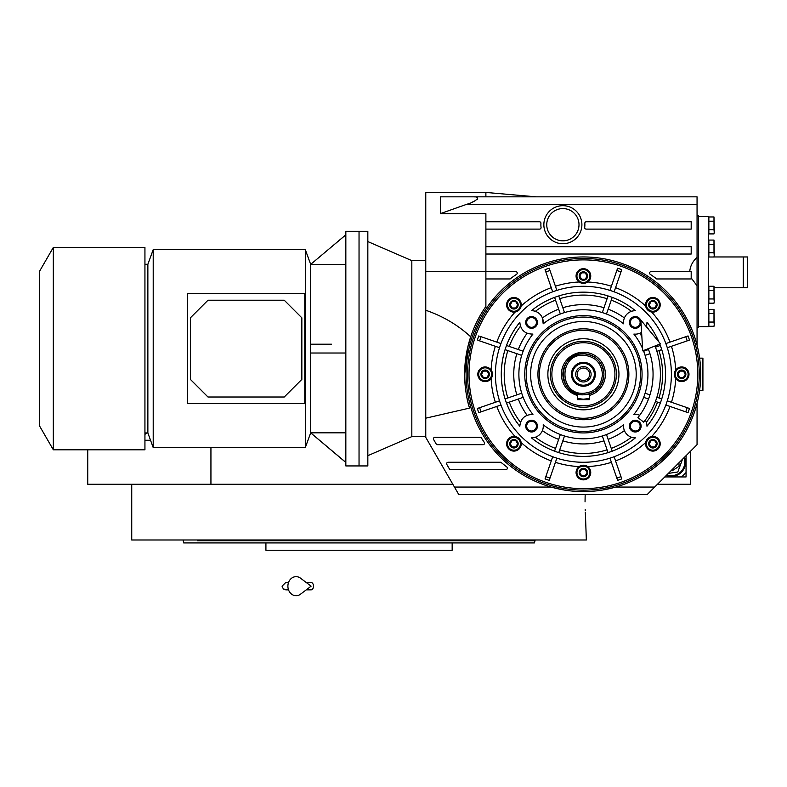 <?xml version="1.0" encoding="UTF-8"?>
<svg xmlns="http://www.w3.org/2000/svg" width="787" height="787" viewBox="0 0 787 787"><rect width="100%" height="100%" fill="white"/><g stroke="black" fill="none" stroke-linecap="round" stroke-linejoin="round"><path stroke-width="1.18" d="M690.455 451.266L690.455 484.261L657.46 484.261M713.996 256.965L747.65 256.965L747.65 287.757L714.291 287.757M743.253 256.965L743.253 287.757M452.83 484.261L87.741 484.261L87.741 449.8M210.936 447.606L210.936 484.261M150.533 440.267L144.936 440.267M585.046 501.86L585.164 494.531L585.046 501.86C586.453 533.074 586.453 533.074 585.046 501.86M585.174 509.435L585.223 510.694M585.282 512.248L585.439 515.111M585.508 516.262L586.335 539.99L131.734 539.99L131.734 484.261M265.917 542.922L265.917 550.251L452.161 550.251L452.161 542.922L455.339 542.922M457.257 542.922L531.215 542.922M532.386 542.922L534.422 542.922L535.012 540.728L197.36 540.728M535.012 539.99L535.012 540.728M209.824 540.728L244.403 540.728M183.066 539.99L183.656 542.922L534.422 542.922M520.719 542.922L508.254 542.922M442.992 542.922L430.528 542.922L442.992 542.922M287.55 542.922L275.086 542.922L287.55 542.922M209.824 542.922L197.36 542.922L209.824 542.922M424.498 550.251L293.581 550.251M664.799 476.932L681.66 476.932L686.057 472.534L686.057 455.673M666.373 475.358A13.93 13.93 0 0 0 684.483 457.247M587.269 399.648L589.276 399.265A25.666 25.666 0 0 1 587.279 399.648M579.537 399.648A25.666 25.666 0 0 1 577.54 399.265L579.547 399.648M664.789 476.942L686.057 476.942L686.057 472.534M668.33 473.4L677.804 471.993L682.526 459.205M666.943 474.787A13.202 13.202 146.8 0 0 683.913 457.818M671.242 470.488L672.009 470.872L679.102 466.248L678.915 462.815M602.468 374.278C601.337 362.699 594.992 356.344 583.403 355.212C558.809 354.032 558.809 394.523 583.403 393.343C594.992 392.211 601.337 385.856 602.468 374.278M577.54 393.953A20.531 20.531 0 0 1 583.403 353.747A20.531 20.531 0 0 1 603.934 374.278C602.714 361.813 595.877 354.967 583.403 353.747C556.921 352.487 556.921 396.077 583.403 394.808A20.531 20.531 0 0 0 589.276 393.953L589.276 399.648L577.54 399.648L577.54 393.953A20.531 20.531 0 0 0 583.403 394.808C595.877 393.589 602.714 386.751 603.934 374.278A20.531 20.531 0 0 1 589.276 393.953M577.54 398.714L583.403 399.412L589.276 398.714M562.872 374.278L563.276 370.254M583.403 362.325A11.953 11.953 0 0 0 571.451 374.278A11.953 11.953 0 0 0 583.403 386.23A11.953 11.953 0 0 0 595.356 374.278A11.953 11.953 0 0 0 583.403 362.325M583.403 385.207A10.929 10.929 0 0 1 572.483 374.278A10.929 10.929 0 0 1 583.403 363.358A10.929 10.929 0 0 1 594.333 374.278A10.929 10.929 0 0 1 583.403 385.207M583.403 381.98A7.703 7.703 0 0 1 575.71 374.278A7.703 7.703 0 0 1 583.403 366.585A7.703 7.703 0 0 1 591.106 374.278A7.703 7.703 0 0 1 583.403 381.98M583.403 380.514A6.237 6.237 0 0 0 589.64 374.278A6.237 6.237 0 0 0 583.403 368.05A6.237 6.237 0 0 0 577.176 374.278A6.237 6.237 0 0 0 583.403 380.514M655.01 346.005A76.988 76.988 0 0 1 643.697 422.157L637.962 417.592A69.659 69.659 0 0 0 648.193 348.69A69.659 69.659 0 0 1 648.518 349.536L643.668 351.209A64.524 64.524 -109 0 1 645.094 355.37L646.816 354.77M640.834 320.073L642.743 350.845L660.47 343.85L640.834 320.073M306.261 582.518L311.101 582.518A3.669 2.4 90 0 1 313.492 586.187A3.669 2.4 90 0 1 311.101 589.847L306.261 589.847M300.536 594.175A9.533 8.185 -90 0 1 292.174 594.559A9.533 8.185 -90 0 1 287.894 586.187A9.533 8.185 -90 0 1 292.174 577.806A9.533 8.185 -90 0 1 300.536 578.189L311.111 586.187L300.536 594.175M589.276 395.477A21.997 21.997 0 0 0 583.403 352.281A21.997 21.997 0 0 0 577.54 395.477M579.744 278.126A4.22 4.22 0 0 1 579.744 273.935L579.753 273.906A4.22 4.22 0 0 1 583.393 271.8L583.423 271.8A4.22 4.22 0 0 1 587.053 273.906L587.072 273.915A4.22 4.22 0 0 1 587.072 278.126L587.053 278.155A4.22 4.22 0 0 1 583.423 280.251L583.393 280.251A4.22 4.22 0 0 1 579.753 278.155L579.744 273.935M510.261 306.9A4.22 4.22 0 0 1 510.261 302.71L510.281 302.68A4.22 4.22 0 0 1 513.911 300.585L513.95 300.585A4.22 4.22 0 0 1 517.58 302.68L517.6 302.69A4.22 4.22 0 0 1 517.6 306.9L517.58 306.93A4.22 4.22 0 0 1 513.95 309.025L513.911 309.025A4.22 4.22 0 0 1 510.281 306.93L510.261 302.71L513.911 300.585M485.136 378.508L481.487 376.393A4.22 4.22 0 0 1 481.487 372.182L481.506 372.153A4.22 4.22 0 0 1 485.136 370.057L485.176 370.057A4.22 4.22 0 0 1 488.806 372.153L488.816 372.182A4.22 4.22 0 0 1 488.816 376.373L488.806 376.402A4.22 4.22 0 0 1 485.176 378.508L485.136 378.508A4.22 4.22 0 0 1 481.506 376.402L481.487 372.182M510.261 445.855A4.22 4.22 0 0 1 510.261 441.655L510.281 441.625A4.22 4.22 0 0 1 513.911 439.53L513.95 439.53A4.22 4.22 0 0 1 517.58 441.625L517.6 441.635A4.22 4.22 0 0 1 517.6 445.855L517.58 445.885A4.22 4.22 0 0 1 513.95 447.98L513.911 447.98A4.22 4.22 0 0 1 510.281 445.885L510.261 441.655M579.744 474.63A4.22 4.22 0 0 1 579.744 470.439L579.753 470.41A4.22 4.22 0 0 1 583.393 468.314L583.423 468.314A4.22 4.22 0 0 1 587.053 470.41L587.072 470.419A4.22 4.22 0 0 1 587.072 474.63L587.053 474.659A4.22 4.22 0 0 1 583.423 476.755L583.393 476.755A4.22 4.22 0 0 1 579.753 474.659L579.744 470.439M649.216 445.855A4.22 4.22 0 0 1 649.216 441.655L649.236 441.625A4.22 4.22 0 0 1 652.866 439.53L652.895 439.53A4.22 4.22 0 0 1 656.535 441.625L656.545 441.635A4.22 4.22 0 0 1 656.545 445.855L656.535 445.885A4.22 4.22 0 0 1 652.895 447.98L652.866 447.98A4.22 4.22 0 0 1 649.236 445.885L649.216 441.655M681.64 378.508L677.991 376.393A4.22 4.22 0 0 1 677.991 372.182L678.01 372.153A4.22 4.22 0 0 1 681.64 370.057L681.68 370.057A4.22 4.22 0 0 1 685.31 372.153L685.329 372.182A4.22 4.22 0 0 1 685.329 376.373L685.31 376.402A4.22 4.22 0 0 1 681.68 378.508L681.64 378.508A4.22 4.22 0 0 1 678.01 376.402L677.991 372.182M623.599 323.811A64.524 64.524 0 0 0 543.207 323.811A11.736 11.736 0 0 0 531.432 310.698A82.123 82.123 0 0 1 635.384 310.698A11.736 11.736 0 0 0 623.599 323.811L623.53 322.04M646.225 326.595A11.736 11.736 0 0 0 646.983 322.306A82.123 82.123 0 0 1 658.886 341.932M659.791 344.116A82.123 82.123 0 0 1 646.983 426.259A11.736 11.736 0 0 0 645.301 420.071M645.094 355.37L649.954 353.697A69.659 69.659 0 0 1 649.954 394.867L645.094 393.195A64.524 64.524 -71 0 1 643.668 397.356L648.518 399.029A69.659 69.659 0 0 1 639.723 415.28A11.736 11.736 0 0 0 633.879 414.474A64.524 64.524 0 0 0 643.422 350.579M623.52 426.377L623.52 426.131A11.736 11.736 0 0 0 635.384 437.857L634.952 437.857M623.57 427.164L623.53 426.613M633.938 437.788L633.397 437.71M632.738 437.582L631.548 437.257M519.843 322.995L519.823 322.434C520.738 330.206 525.106 334.091 532.937 334.082L532.455 334.131M519.922 323.88L519.853 323.152M532.937 334.082A64.524 64.524 0 0 0 532.937 414.474C525.106 414.474 520.738 418.359 519.823 426.131L519.833 425.639M649.216 306.9A4.22 4.22 0 0 1 649.216 302.71L649.236 302.68A4.22 4.22 0 0 1 652.866 300.585L652.895 300.585A4.22 4.22 0 0 1 656.535 302.68L656.545 302.69A4.22 4.22 0 0 1 656.545 306.9L656.535 306.93A4.22 4.22 0 0 1 652.895 309.025L652.866 309.025A4.22 4.22 0 0 1 649.236 306.93L649.216 302.71L652.866 300.585M667.494 343.004L665.861 343.565A87.987 87.987 -109 0 1 667.287 347.726L668.93 347.156M671.449 346.29A92.384 92.384 0 0 1 675.699 370.018L675.403 370.451M675.108 370.992L674.331 374.278A7.329 7.329 0 0 0 681.66 381.616A7.329 7.329 0 0 0 688.989 374.278A7.329 7.329 0 0 0 681.66 366.949A7.329 7.329 0 0 0 674.331 374.278A7.329 7.329 0 0 0 681.66 381.616A7.329 7.329 0 0 0 688.989 374.278A7.329 7.329 0 0 0 681.66 366.949A7.329 7.329 0 0 0 674.331 374.278M651.056 271.633A1.466 1.466 0 0 0 650.239 274.319A120.254 120.254 0 0 1 656.712 278.962L691.193 278.962L691.193 271.633L651.056 271.633M697.056 345.178L697.056 196.839L440.425 196.839L440.425 213.611L466.691 204.315C472.603 203.105 483.503 196.465 473.39 196.839L463.75 196.839M689.727 271.633C690.229 266.036 692.678 261.304 697.056 257.457L697.056 271.633M485.884 229.106L539.597 229.106A1.466 1.466 0 0 0 541.053 227.453A21.997 21.997 0 0 1 540.925 223.331A1.466 1.466 0 0 0 539.459 221.767L485.884 221.767L485.884 306.458A118.788 118.788 0 0 0 469.544 408.099L425.767 418.172L425.767 437.385L458.762 494.531L647.199 494.531L697.056 444.675L697.056 403.377M448.098 462.264A1.466 1.466 0 0 0 446.829 464.468L449.367 468.865A1.466 1.466 0 0 0 450.636 469.603L505.903 469.603A1.466 1.466 0 0 0 506.838 467.006L500.866 462.264L448.098 462.264M480.198 437.336L434.906 437.336A1.466 1.466 0 0 0 433.627 439.54L436.175 443.937A1.466 1.466 0 0 0 437.444 444.675L483.09 444.675A1.466 1.466 0 0 0 484.29 442.373A120.254 120.254 0 0 1 481.447 438.025A1.466 1.466 0 0 0 480.198 437.336A1.466 1.466 0 0 1 481.447 438.025M586.295 221.767A1.466 1.466 0 0 0 584.83 223.233L584.83 223.331A21.997 21.997 0 0 1 584.702 227.453A1.466 1.466 0 0 0 586.158 229.106L691.193 229.106L691.193 221.767L586.295 221.767M699.741 359.147L699.604 358.144L702.919 358.154L702.919 390.411L699.613 390.411L699.466 391.434M615.296 487.183L603.245 489.908M566.551 490.38L558.672 488.963M699.456 391.473L699.604 390.431M699.604 390.411L699.741 389.408M700.696 376.668L700.715 375.478M466.091 374.278A117.312 117.312 0 0 0 583.403 491.6A117.312 117.312 0 0 0 700.725 374.278A117.312 117.312 0 0 0 583.403 256.965A117.312 117.312 0 0 0 466.091 374.278M551.52 487.183L563.462 489.888M603.836 489.809L608.144 488.963M485.884 221.767L485.884 213.611L440.425 213.611M697.056 285.799L691.193 277.929M700.715 373.087L700.696 371.897M469.544 408.099C466.573 399.039 464.94 387.765 464.625 374.278L467.429 348.621L470.695 336.806C457.857 324.992 442.884 316.138 425.767 310.265L425.767 192.441L485.884 192.441L485.884 196.839M443.032 196.839L446.121 196.839M447.626 196.839L460.848 196.839M485.884 254.034L691.193 254.034L691.193 246.695L485.884 246.695M485.884 278.962L510.094 278.962A120.254 120.254 0 0 1 516.577 274.319A1.466 1.466 0 0 0 515.76 271.633L425.767 271.633M470.695 336.806A118.788 118.788 0 0 1 485.884 306.458M425.767 310.265L425.767 418.172M474.404 196.858L475.033 196.898M477.709 198.786L477.178 199.367M475.269 200.685L471.521 202.495M469.003 203.489L467.891 203.902M546.749 224.698A16.133 16.133 0 0 0 562.872 240.832A16.133 16.133 0 0 0 579.006 224.698A16.133 16.133 0 0 0 562.872 208.575A16.133 16.133 0 0 0 546.749 224.698M697.056 215.904L698.522 215.904L698.522 327.353L697.056 327.353M425.767 436.608L411.827 436.608L411.827 260.635L425.767 260.635M699.259 374.278A115.846 115.846 0 0 0 583.403 258.431A115.846 115.846 0 0 0 467.557 374.278A115.846 115.846 0 0 0 583.403 490.134A115.846 115.846 0 0 0 699.259 374.278A115.846 115.846 0 0 0 583.403 258.431A115.846 115.846 0 0 0 467.557 374.278A115.846 115.846 0 0 0 583.403 490.134A115.846 115.846 0 0 0 699.259 374.278M649.639 437.178A7.329 7.329 0 0 1 650.574 436.795L645.645 442.55A7.329 7.329 0 0 0 652.885 451.089A7.329 7.329 0 0 0 660.214 443.76A7.329 7.329 0 0 0 652.885 436.421A7.329 7.329 0 0 0 645.547 443.76A7.329 7.329 0 0 0 652.885 451.089A7.329 7.329 0 0 0 660.214 443.76A7.329 7.329 0 0 0 652.885 436.421A7.329 7.329 0 0 0 645.547 443.76M650.603 436.785A7.329 7.329 0 0 1 651.675 436.519L650.603 436.785M656.545 450.105A7.329 7.329 0 0 1 649.216 450.105M677.991 367.932A7.329 7.329 0 0 1 685.329 367.932M671.449 402.275A92.384 92.384 0 0 0 675.699 378.547A7.329 7.329 0 0 1 674.4 375.301L675.699 378.547A7.329 7.329 0 0 0 688.989 374.278M649.216 298.46A7.329 7.329 0 0 1 656.545 298.46M649.354 311.239A7.329 7.329 0 0 1 648.468 310.658M646.668 308.701A7.329 7.329 0 0 1 646.363 308.16M646.304 308.042A7.329 7.329 0 0 1 645.92 307.107L651.675 312.036A7.329 7.329 0 0 1 649.511 311.318M645.911 307.087A7.329 7.329 0 0 1 645.645 306.005L645.911 307.087M579.744 269.675A7.329 7.329 0 0 1 587.072 269.675M579.744 282.376A7.329 7.329 0 0 1 579.143 281.992L580.098 282.572A7.329 7.329 0 0 1 579.744 282.376L579.744 282.376M587.082 282.366L587.072 282.376A7.329 7.329 0 0 1 585.626 283.015L586.62 282.622M581.042 282.966A7.329 7.329 0 0 1 580.117 282.582L585.459 283.064A7.329 7.329 0 0 1 584.426 283.29M581.77 283.172A7.329 7.329 0 0 1 581.17 283.005M510.261 298.46A7.329 7.329 0 0 1 517.6 298.46M517.167 311.386A7.329 7.329 0 0 1 515.131 312.036L519.833 309.153M492.416 373.254L491.118 370.018A7.329 7.329 0 0 1 492.485 374.278A7.329 7.329 0 0 0 485.156 366.949A7.329 7.329 0 0 0 477.817 374.278A7.329 7.329 0 0 0 485.156 381.616A7.329 7.329 0 0 0 492.485 374.278A7.329 7.329 0 0 0 485.156 366.949A7.329 7.329 0 0 0 477.817 374.278A7.329 7.329 0 0 0 485.156 381.616A7.329 7.329 0 0 0 492.485 374.278M481.487 367.932A7.329 7.329 0 0 1 488.816 367.932M488.816 380.633A7.329 7.329 0 0 1 477.817 374.278A7.329 7.329 0 0 1 491.118 370.018A92.384 92.384 0 0 1 495.357 346.29M517.452 437.326A7.329 7.329 0 0 1 518.348 437.906M520.138 439.854A7.329 7.329 0 0 1 520.453 440.405M520.512 440.513A7.329 7.329 0 0 1 521.161 442.55L520.896 441.477L515.131 436.519A7.329 7.329 0 0 1 517.305 437.247M517.6 450.105A7.329 7.329 0 0 1 510.261 450.105M587.072 466.179A7.329 7.329 0 0 1 587.673 466.573L586.718 465.993A7.329 7.329 0 0 1 587.072 466.179L587.072 466.179M579.753 466.179L579.744 466.179A7.329 7.329 0 0 1 581.19 465.55M581.357 465.491A7.329 7.329 0 0 1 582.39 465.274M585.046 465.383A7.329 7.329 0 0 1 585.646 465.55M585.764 465.589A7.329 7.329 0 0 1 586.699 465.983L579.143 466.573A7.329 7.329 0 0 0 583.403 479.863A7.329 7.329 0 0 0 590.742 472.534A7.329 7.329 0 0 0 583.403 465.206A7.329 7.329 0 0 0 576.074 472.534A7.329 7.329 0 0 0 583.403 479.863A7.329 7.329 0 0 0 590.742 472.534A7.329 7.329 0 0 0 583.403 465.206A7.329 7.329 0 0 0 576.074 472.534M587.072 478.88A7.329 7.329 0 0 1 579.744 478.88M698.522 216.632L708.418 216.632L708.418 326.625L698.522 326.625M367.834 348.621L367.834 465.934L359.039 465.934L359.039 231.299L359.039 465.934L345.837 465.934L345.837 231.299L367.834 231.299L367.834 348.621M670.022 342.129A92.384 92.384 0 0 0 651.675 312.036A7.329 7.329 0 0 0 660.214 304.805A7.329 7.329 0 0 0 652.885 297.476A7.329 7.329 0 0 0 645.645 306.005A92.384 92.384 0 0 0 615.552 287.668M686.992 336.285L688.045 335.921A111.449 111.449 0 0 1 689.481 340.082L688.428 340.446M688.428 408.119L667.287 400.839A87.987 87.987 -71 0 1 665.861 405L686.992 412.28M621.405 477.866L621.76 478.919A111.449 111.449 0 0 1 617.608 480.355L617.244 479.303M549.572 479.303L549.208 480.355A111.449 111.449 0 0 1 545.047 478.919L545.411 477.866M496.794 406.426A92.384 92.384 0 0 0 515.131 436.519A7.329 7.329 0 0 0 506.602 443.76A7.329 7.329 0 0 0 513.931 451.089A7.329 7.329 0 0 0 521.26 443.76A7.329 7.329 0 0 0 513.931 436.421A7.329 7.329 0 0 0 506.602 443.76A7.329 7.329 0 0 0 513.931 451.089A7.329 7.329 0 0 0 521.26 443.76A7.329 7.329 0 0 0 513.931 436.421A7.329 7.329 0 0 0 506.602 443.76M479.814 412.28L478.762 412.634A111.449 111.449 0 0 1 477.335 408.483L478.388 408.119M478.388 340.446L499.519 347.726A87.987 87.987 109 0 1 500.955 343.565L479.814 336.285M545.411 270.689L545.047 269.636A111.449 111.449 0 0 1 549.208 268.21L549.572 269.262M586.718 282.572L587.673 281.992A7.329 7.329 0 0 0 583.403 268.692A7.329 7.329 0 0 0 576.074 276.03A7.329 7.329 0 0 0 583.403 283.359A7.329 7.329 0 0 0 590.742 276.03A7.329 7.329 0 0 0 583.403 268.692A7.329 7.329 0 0 0 576.074 276.03A7.329 7.329 0 0 0 583.403 283.359A7.329 7.329 0 0 0 590.742 276.03M617.244 269.262L617.608 268.21A111.449 111.449 0 0 1 621.76 269.636L621.405 270.689M610.525 288.76L609.964 290.393A87.987 87.987 -161 0 1 614.126 291.829L614.686 290.187M667.287 347.726L689.481 340.082A111.449 111.449 0 0 0 688.045 335.921L665.861 343.565M668.93 401.4L667.287 400.839M665.861 405L667.504 405.561M614.686 458.378L614.126 456.735A87.987 87.987 -19 0 1 609.964 458.162L617.608 480.355A111.449 111.449 0 0 0 621.76 478.919L614.126 456.735M609.964 458.162L610.525 459.805M556.281 459.805L556.852 458.162A87.987 87.987 19 0 1 552.69 456.735L545.047 478.919A111.449 111.449 0 0 0 549.208 480.355L556.852 458.162M552.69 456.735L552.12 458.378M499.312 405.561L500.955 405A87.987 87.987 71 0 1 499.519 400.839L477.335 408.483A111.449 111.449 0 0 0 478.762 412.634L500.955 405M499.519 400.839L497.876 401.4M497.876 347.156L499.519 347.726M495.357 402.275A92.384 92.384 0 0 1 491.118 378.547L491.403 378.114M491.708 377.573L492.367 375.625M500.955 343.565L499.312 342.994M519.853 309.124L521.161 306.005A92.384 92.384 0 0 1 551.254 287.668M552.13 290.196L552.69 291.829A87.987 87.987 161 0 1 556.852 290.393L549.208 268.21A111.449 111.449 0 0 0 545.047 269.636L552.69 291.829M556.852 290.393L556.281 288.75M614.126 291.829L621.76 269.636A111.449 111.449 0 0 0 617.608 268.21L609.964 290.393M645.547 304.805A7.329 7.329 0 0 0 652.885 312.134A7.329 7.329 0 0 0 660.214 304.805A7.329 7.329 0 0 0 652.885 297.476A7.329 7.329 0 0 0 645.547 304.805A7.329 7.329 0 0 0 652.885 312.134A7.329 7.329 0 0 0 660.214 304.805M671.39 374.278A87.987 87.987 0 0 0 583.403 286.291A87.987 87.987 0 0 0 495.417 374.278A87.987 87.987 0 0 0 583.403 462.264A87.987 87.987 0 0 0 671.39 374.278M688.045 412.634A111.449 111.449 0 0 0 689.481 408.483A111.449 111.449 0 0 1 688.045 412.634M478.762 335.921A111.449 111.449 0 0 0 477.335 340.082A111.449 111.449 0 0 1 478.762 335.921M506.602 304.805A7.329 7.329 0 0 0 513.931 312.134A7.329 7.329 0 0 0 521.26 304.805A7.329 7.329 0 0 0 513.931 297.476A7.329 7.329 0 0 0 506.602 304.805A7.329 7.329 0 0 0 513.931 312.134A7.329 7.329 0 0 0 521.26 304.805A7.329 7.329 0 0 0 513.931 297.476A7.329 7.329 0 0 0 506.602 304.805M713.986 303.192L714.291 301.077L713.986 303.192L708.861 303.192L708.861 298.962L713.986 298.962L713.986 286.261L708.861 286.261L708.861 298.962M713.986 233.906L714.291 231.781L713.986 233.906L708.861 233.906L708.861 229.666L713.986 229.666L713.986 216.966L708.861 216.966L708.861 229.666M713.986 256.995L714.291 254.88L713.986 256.995L708.861 256.995L708.861 252.765L713.986 252.765L713.986 240.065L708.861 240.065L708.861 252.765M713.986 326.29L714.291 324.175L713.986 326.29L708.861 326.29L708.861 322.05L713.986 322.05L713.986 309.36L708.861 309.36L708.861 322.05M519.823 426.259C507.674 411.06 501.496 393.736 501.289 374.278C501.476 354.819 507.654 337.495 519.823 322.306L519.833 322.306M623.599 424.754A11.736 11.736 0 0 0 623.52 426.131L623.599 424.754A64.524 64.524 0 0 1 543.207 424.754L543.286 426.524M635.384 437.857A82.123 82.123 0 0 1 531.432 437.857A11.736 11.736 0 0 0 543.207 424.754M642.595 348.602A64.524 64.524 0 0 0 633.879 334.082A11.736 11.736 0 0 0 641.592 332.311M525.696 322.434A5.863 5.863 0 0 1 531.559 316.571A5.863 5.863 0 0 1 537.423 322.434A5.863 5.863 0 0 1 531.559 328.297A5.863 5.863 0 0 1 525.696 322.434M641.041 323.408A5.863 5.863 0 0 1 634.765 328.277A5.863 5.863 0 0 1 634.401 316.63A5.863 5.863 0 0 1 640.874 320.752M629.384 426.131A5.863 5.863 0 0 1 635.257 420.258A5.863 5.863 0 0 1 641.12 426.131A5.863 5.863 0 0 1 635.257 431.994A5.863 5.863 0 0 1 629.384 426.131M525.696 426.131A5.863 5.863 0 0 1 531.559 420.258A5.863 5.863 0 0 1 537.423 426.131A5.863 5.863 0 0 1 531.559 431.994A5.863 5.863 0 0 1 525.696 426.131M714.291 302.06L713.986 298.962M708.861 290.492L713.986 290.492M714.291 232.765L713.986 229.666M708.861 221.206L713.986 221.206M714.291 255.864L713.986 252.765M708.861 244.295L713.986 244.295M714.291 325.159L713.986 322.05M708.861 313.59L713.986 313.59M649.216 304.687L649.216 305.907M652.895 300.585L656.535 302.68L656.545 304.805L654.715 307.983L651.046 307.983L649.216 304.805L651.046 301.628L650.092 302.178M651.046 301.628L654.715 301.628L653.761 301.077M656.545 304.923L656.545 306.9M654.715 301.628L656.545 304.805L656.545 303.703M656.535 306.93L652.895 309.025M654.715 307.983L655.669 307.432M652.866 309.025L649.236 306.93M651.046 307.983L652.01 308.534M531.058 414.405L531.609 414.395M532.435 414.424L532.937 414.474M519.853 425.364L519.912 424.744M520 354.77L521.712 355.37A64.524 64.524 109 0 1 523.148 351.209L506.503 345.473A82.123 82.123 -71 0 0 506.071 346.664M505.972 346.929A82.123 82.123 -71 0 0 505.067 349.635A82.123 82.123 0 0 0 505.067 398.93A82.123 82.123 -109 0 0 506.503 403.092A82.123 82.123 0 0 0 517.01 422.609A82.123 82.123 0 0 1 506.503 403.092L523.148 397.356A64.524 64.524 71 0 1 521.712 393.195L505.067 398.93A82.123 82.123 0 0 1 505.067 349.635L521.712 355.37A64.524 64.524 0 0 0 521.712 393.195L520 393.785M534.058 437.592L533.448 437.71M532.829 437.788L532.337 437.838M532.307 437.838L531.432 437.857M558.662 439.392A69.659 69.659 0 0 1 542.41 430.597A11.736 11.736 0 0 1 535.357 437.228A79.192 79.192 0 0 0 555.553 448.413M543.246 427.095L543.109 428.197M563.895 437.69L564.495 435.968A64.524 64.524 19 0 1 560.334 434.542L554.599 451.187M607.072 436.254L606.482 434.542A64.524 64.524 -19 0 1 602.321 435.968L608.056 452.614A82.123 82.123 0 0 1 558.76 452.614L564.495 435.968M646.875 424.537L646.983 426.259M646.796 424.016L646.875 424.508M633.879 414.474L635.079 414.395M635.109 414.395L635.857 414.415M646.983 322.306L646.963 323.083M646.963 323.093L646.796 324.549M635.857 334.15L635.109 334.16M635.079 334.16L633.879 334.082M526.69 322.434A4.87 4.87 0 0 1 531.559 317.564A4.87 4.87 0 0 1 536.429 322.434A4.87 4.87 0 0 1 531.559 327.303A4.87 4.87 0 0 1 526.69 322.434M630.377 322.434A4.87 4.87 0 0 1 635.257 317.564A4.87 4.87 0 0 1 640.126 322.434A4.87 4.87 0 0 1 635.257 327.303A4.87 4.87 0 0 1 630.377 322.434M630.377 426.131A4.87 4.87 0 0 1 635.257 421.252A4.87 4.87 0 0 1 640.126 426.131A4.87 4.87 0 0 1 635.257 431.001A4.87 4.87 0 0 1 630.377 426.131M526.69 426.131A4.87 4.87 0 0 1 531.559 421.252A4.87 4.87 0 0 1 536.429 426.131A4.87 4.87 0 0 1 531.559 431.001A4.87 4.87 0 0 1 526.69 426.131M642.064 374.278A58.661 58.661 0 0 0 583.403 315.626A58.661 58.661 0 0 0 524.752 374.278A58.661 58.661 0 0 0 583.403 432.939A58.661 58.661 0 0 0 642.064 374.278M632.748 310.973L633.358 310.855M633.988 310.767L634.479 310.727M623.56 321.47L623.707 320.358M554.599 297.378L560.334 314.023A64.524 64.524 161 0 1 564.495 312.587L558.76 295.942A82.123 82.123 0 0 1 608.056 295.942L602.321 312.587A64.524 64.524 -161 0 1 606.482 314.023L607.043 312.39M558.662 309.163A69.659 69.659 0 0 0 542.41 317.968L543.207 323.811M532.346 310.727L532.838 310.767M532.878 310.776L533.419 310.845M534.078 310.973L535.268 311.298M677.991 374.159L677.991 375.389M678.01 372.153L681.64 370.057M685.329 372.182L685.329 374.278L683.49 377.455L679.83 377.455L677.991 374.278L679.83 371.11L678.866 371.661M681.68 370.057L685.31 372.153M679.83 371.11L683.49 371.11L682.536 370.549M685.329 374.396L685.329 376.373L681.68 378.508M683.49 371.11L685.329 374.278L685.329 373.176M683.49 377.455L684.454 376.904M679.83 377.455L680.785 378.006M649.216 443.632L649.216 444.862M649.236 441.625L652.866 439.53M656.545 441.655L656.545 443.76L654.715 446.927L651.046 446.927L649.216 443.76L651.046 440.582L650.092 441.133M652.895 439.53L656.535 441.625M651.046 440.582L654.715 440.582L653.761 440.031M656.545 443.878L656.545 445.855M654.715 440.582L656.545 443.76L656.545 442.648M656.535 445.885L652.895 447.98M654.715 446.927L655.669 446.377M652.866 447.98L649.236 445.885M651.046 446.927L652.01 447.488M579.744 472.416L579.744 473.636M579.753 470.41L583.393 468.314L587.053 470.41L587.072 474.63M587.072 472.653L585.243 475.712L581.573 475.712L579.744 472.534L581.573 469.357L580.619 469.908M581.573 469.357L585.243 469.357L584.279 468.806M585.243 469.357L587.072 472.534L587.072 471.423M587.053 474.659L583.423 476.755L579.753 474.659M585.243 475.712L586.197 475.151M581.573 475.712L582.528 476.263M510.261 443.632L510.261 444.862M510.281 441.625L513.911 439.53M517.6 441.655L517.6 443.76L515.76 446.927L512.101 446.927L510.261 443.76L512.101 440.582L511.137 441.133M513.95 439.53L517.58 441.625M512.101 440.582L515.76 440.582L514.806 440.031M517.6 443.878L517.6 445.855M515.76 440.582L517.6 443.76L517.6 442.648M517.58 445.885L513.95 447.98M515.76 446.927L516.725 446.377M513.911 447.98L510.281 445.885M512.101 446.927L513.055 447.488M481.487 374.159L481.487 375.389M481.506 372.153L485.136 370.057M488.816 372.182L488.816 374.278L486.986 377.455L483.316 377.455L481.487 374.278L483.316 371.11L482.362 371.661M485.176 370.057L488.806 372.153M483.316 371.11L486.986 371.11L486.032 370.549M488.816 374.396L488.816 376.373L485.176 378.508M486.986 371.11L488.816 374.278L488.816 373.176M486.986 377.455L487.94 376.904M483.316 377.455L484.28 378.006M510.261 304.687L510.261 305.907M513.95 300.585L517.58 302.68L517.6 304.805L515.76 307.983L512.101 307.983L510.261 304.805L512.101 301.628L511.137 302.178M512.101 301.628L515.76 301.628L514.806 301.077M517.6 304.923L517.6 306.9M515.76 301.628L517.6 304.805L517.6 303.703M517.58 306.93L513.95 309.025M515.76 307.983L516.725 307.432M513.911 309.025L510.281 306.93M512.101 307.983L513.055 308.534M579.744 275.912L579.744 277.132M579.753 273.906L583.393 271.8L587.053 273.906L587.072 278.126M587.072 276.148L585.243 279.198L581.573 279.198L579.744 276.03L581.573 272.853L580.619 273.404M581.573 272.853L585.243 272.853L584.279 272.302M585.243 272.853L587.072 276.03L587.072 274.919M587.053 278.155L583.423 280.251L579.753 278.155M585.243 279.198L586.197 278.647M581.573 279.198L582.528 279.759M713.986 286.261L714.291 301.077M713.986 216.966L714.291 231.781M713.986 240.065L714.291 254.88M713.986 309.36L714.291 324.175M521.427 397.947L523.148 397.356M523.148 351.209L521.515 350.648M519.371 322.867A82.123 82.123 0 0 0 511.993 333.727A82.123 82.123 0 0 1 519.371 322.867M511.698 334.259A82.123 82.123 0 0 0 506.503 345.473A82.123 82.123 0 0 1 511.698 334.259M612.217 451.187L606.482 434.542M602.321 435.968L602.911 437.69M560.334 434.542L559.773 436.175M643.668 397.356L645.301 397.917M655.453 401.419L660.313 403.092M661.739 398.93L656.889 397.258M646.816 393.785L645.094 393.195M656.889 351.307L661.739 349.635M660.313 345.473L655.453 347.146M645.379 350.618L643.668 351.209M640.598 374.278A57.195 57.195 0 0 0 583.403 317.092A57.195 57.195 0 0 0 526.218 374.278A57.195 57.195 0 0 0 583.403 431.473A57.195 57.195 0 0 0 640.598 374.278M606.482 314.023L612.217 297.378M602.911 310.875L602.321 312.587M564.495 312.587L563.905 310.875M559.744 312.301L560.334 314.023M636.201 374.278A52.788 52.788 0 0 1 583.403 427.075A52.788 52.788 0 0 1 530.615 374.278A52.788 52.788 0 0 1 583.403 321.49A52.788 52.788 0 0 1 636.201 374.278M627.396 374.278A43.993 43.993 0 0 0 583.403 330.284A43.993 43.993 0 0 0 539.41 374.278A43.993 43.993 0 0 0 583.403 418.271A43.993 43.993 0 0 0 627.396 374.278M547.87 374.278A35.533 35.533 0 0 1 583.403 338.744A35.533 35.533 0 0 1 618.946 374.278A35.533 35.533 0 0 1 583.403 409.82A35.533 35.533 0 0 1 547.87 374.278M616.398 374.278A32.995 32.995 0 0 0 583.403 341.283A32.995 32.995 0 0 0 550.408 374.278A32.995 32.995 0 0 0 583.403 407.272A32.995 32.995 0 0 0 616.398 374.278A32.995 32.995 0 0 0 583.403 341.283A32.995 32.995 0 0 0 550.408 374.278A32.995 32.995 0 0 0 583.403 407.272A32.995 32.995 0 0 0 616.398 374.278M327.766 250.03L345.837 234.762M345.837 234.851L310.649 264.412L345.837 264.412M331.563 344.214L310.649 344.214L310.649 264.412M345.837 353.019L310.649 353.019L310.649 344.214M310.649 353.019L310.649 432.82L345.837 432.82M345.837 462.382L310.649 432.82L345.837 462.471M310.649 264.294L305.307 249.627L305.307 447.606L310.649 432.939M144.936 432.939L147.867 432.939L147.867 264.294L153.209 249.627L153.209 447.606L305.307 447.606M304.776 403.613L187.463 403.613L187.463 293.63L304.776 293.63L304.776 403.613M190.395 379.413L207.994 397.012L284.245 397.012L301.844 379.413L301.844 317.82L284.245 300.221L207.994 300.221L190.395 317.82L190.395 379.413M144.936 348.621L144.936 449.8L53.319 449.8L53.319 247.433L144.936 247.433L144.936 348.621M53.319 247.433L39.35 271.633L39.35 425.61L53.319 449.8M577.54 398.507L583.403 399.206L589.276 398.507M658.965 397.976A79.192 79.192 0 0 0 658.965 350.589M654.676 487.055L615.749 487.055M551.067 487.055L454.443 487.055M581.898 224.698A19.016 19.016 0 0 1 562.872 243.724A19.016 19.016 0 0 1 543.856 224.698A19.016 19.016 0 0 1 562.872 205.682A19.016 19.016 0 0 1 581.898 224.698M466.691 204.315L697.056 204.315M697.794 374.278A114.381 114.381 0 0 0 583.403 259.897A114.381 114.381 0 0 0 469.022 374.278A114.381 114.381 0 0 0 583.403 488.668A114.381 114.381 0 0 0 697.794 374.278M670.022 406.426A92.384 92.384 0 0 1 651.675 436.519M645.645 442.55A92.384 92.384 0 0 1 615.552 460.897M611.401 462.323A92.384 92.384 0 0 1 587.673 466.573M579.143 466.573A92.384 92.384 0 0 1 555.415 462.323M551.254 460.897A92.384 92.384 0 0 1 521.161 442.55M496.794 342.129A92.384 92.384 0 0 1 515.131 312.036M555.415 286.232A92.384 92.384 0 0 1 579.143 281.992M587.673 281.992A92.384 92.384 0 0 1 611.401 286.232M689.481 340.082A111.449 111.449 0 0 0 688.045 335.921M617.608 480.355A111.449 111.449 0 0 0 621.76 478.919M545.047 478.919A111.449 111.449 0 0 0 549.208 480.355M477.335 408.483A111.449 111.449 0 0 0 478.762 412.634M549.208 268.21A111.449 111.449 0 0 0 545.047 269.636M621.76 269.636A111.449 111.449 0 0 0 617.608 268.21M646.432 304.805A6.453 6.453 0 0 0 652.885 311.258A6.453 6.453 0 0 0 659.339 304.805A6.453 6.453 0 0 0 652.885 298.352A6.453 6.453 0 0 0 646.432 304.805M685.752 336.708A109.029 109.029 -109 0 1 687.189 340.869M688.113 374.278A6.453 6.453 0 0 0 681.66 367.824A6.453 6.453 0 0 0 675.207 374.278A6.453 6.453 0 0 0 681.66 380.731A6.453 6.453 0 0 0 688.113 374.278M687.189 407.686A109.029 109.029 -71 0 1 685.752 411.847M659.339 443.76A6.453 6.453 0 0 0 652.885 437.306A6.453 6.453 0 0 0 646.432 443.76A6.453 6.453 0 0 0 652.885 450.203A6.453 6.453 0 0 0 659.339 443.76M620.973 476.627A109.029 109.029 -19 0 1 616.811 478.063M589.856 472.534A6.453 6.453 0 0 0 583.403 466.081A6.453 6.453 0 0 0 576.95 472.534A6.453 6.453 0 0 0 583.403 478.988A6.453 6.453 0 0 0 589.856 472.534M549.995 478.063A109.029 109.029 19 0 1 545.834 476.627M520.384 443.76A6.453 6.453 0 0 0 513.931 437.306A6.453 6.453 0 0 0 507.477 443.76A6.453 6.453 0 0 0 513.931 450.203A6.453 6.453 0 0 0 520.384 443.76M481.054 411.847A109.029 109.029 71 0 1 479.627 407.686M478.703 374.278A6.453 6.453 0 0 0 485.156 380.731A6.453 6.453 0 0 0 491.609 374.278A6.453 6.453 0 0 0 485.156 367.824A6.453 6.453 0 0 0 478.703 374.278M479.627 340.869A109.029 109.029 109 0 1 481.054 336.708M507.477 304.805A6.453 6.453 0 0 0 513.931 311.258A6.453 6.453 0 0 0 520.384 304.805A6.453 6.453 0 0 0 513.931 298.352A6.453 6.453 0 0 0 507.477 304.805M545.834 271.928A109.029 109.029 161 0 1 549.995 270.502M576.95 276.03A6.453 6.453 0 0 0 583.403 282.484A6.453 6.453 0 0 0 589.856 276.03A6.453 6.453 0 0 0 583.403 269.577A6.453 6.453 0 0 0 576.95 276.03M616.811 270.502A109.029 109.029 -161 0 1 620.973 271.928M521.712 393.195A64.524 64.524 0 0 1 521.712 355.37M558.76 452.614A82.123 82.123 0 0 0 608.056 452.614M608.056 295.942A82.123 82.123 0 0 0 558.76 295.942M509.278 402.127A79.192 79.192 0 0 0 520.463 422.324M527.093 415.28A69.659 69.659 0 0 1 518.299 399.029M507.841 350.589A79.192 79.192 0 0 0 507.841 397.976M520.463 326.231A79.192 79.192 0 0 0 509.278 346.428M518.299 349.536A69.659 69.659 0 0 1 527.093 333.285M516.862 394.867A69.659 69.659 0 0 1 516.862 353.697M624.406 430.597A69.659 69.659 0 0 1 608.154 439.392M611.253 448.413A79.192 79.192 0 0 0 631.449 437.228M559.714 449.839A79.192 79.192 0 0 0 607.102 449.839M603.993 440.828A69.659 69.659 0 0 1 562.823 440.828M646.353 422.324A79.192 79.192 0 0 0 657.538 402.127M639.723 333.285A69.659 69.659 0 0 1 641.838 336.364M657.538 346.428A79.192 79.192 0 0 0 657.056 345.198M649.167 330.156A79.192 79.192 0 0 0 646.353 326.231M631.449 311.337A79.192 79.192 0 0 0 611.253 300.152M608.154 309.163A69.659 69.659 0 0 1 624.406 317.968M562.823 307.737A69.659 69.659 0 0 1 603.993 307.737M555.553 300.152A79.192 79.192 0 0 0 535.357 311.337M607.102 298.716A79.192 79.192 0 0 0 559.714 298.716M537.944 374.278A45.459 45.459 0 0 1 583.403 328.818A45.459 45.459 0 0 1 628.862 374.278A45.459 45.459 0 0 1 583.403 419.737A45.459 45.459 0 0 1 537.944 374.278M614.932 374.278A31.529 31.529 0 0 0 583.403 342.748A31.529 31.529 0 0 0 551.874 374.278A31.529 31.529 0 0 0 583.403 405.807A31.529 31.529 0 0 0 614.932 374.278M146.736 432.939L144.936 434.404M285.711 582.518L288.524 582.518L285.711 582.518L282.051 586.187L283.379 589.01L288.524 589.847L285.711 589.847M536.173 196.839L485.884 192.441M411.827 260.635L367.834 241.57M411.827 436.608L367.834 455.673M153.209 249.627L305.307 249.627M147.867 432.939L153.209 447.606M144.936 264.294L147.867 264.294"/></g></svg>
